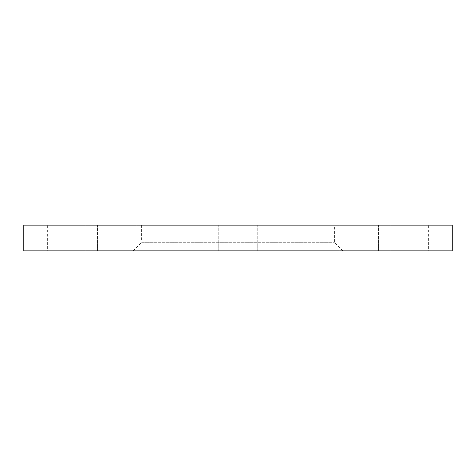 <?xml version="1.0" encoding="UTF-8"?>
<svg xmlns="http://www.w3.org/2000/svg" width="476" height="476" viewBox="0 0 476 476"><rect width="100%" height="100%" fill="white"/><g stroke="black" fill="none" stroke-linecap="round" stroke-linejoin="round"><path stroke-width="0.36" stroke-dasharray="2.38 1.78" d="M238 225.148L257.278 225.148L238 225.148M238 250.852L257.278 250.852L238 250.852M345.54 225.148L378.45 225.148L345.54 225.148M345.54 250.852L378.45 250.852L345.54 250.852M428.638 250.852L390.082 250.852L428.638 250.852L428.638 225.148L390.082 225.148L428.638 225.148M390.082 250.852L390.082 225.148M130.46 225.148L97.55 225.148L130.46 225.148M130.46 250.852L97.55 250.852L130.46 250.852M47.362 250.852L85.918 250.852L47.362 250.852L47.362 225.148L85.918 225.148L47.362 225.148M85.918 250.852L85.918 225.148M334.39 225.148L141.61 225.148L334.39 225.148L334.39 242.284L342.958 250.852L133.042 250.852L342.958 250.852M141.61 225.148L141.61 242.284L334.39 242.284L141.61 242.284L133.042 250.852M23.8 225.148L452.2 225.148M23.8 250.852L452.2 250.852M257.278 250.852L257.278 225.148L257.278 250.852M378.45 250.852L378.45 225.148L378.45 250.852M339.894 250.852L339.894 225.148L339.894 250.852M218.722 250.852L218.722 225.148L218.722 250.852M97.55 250.852L97.55 225.148L97.55 250.852M136.106 250.852L136.106 225.148L136.106 250.852"/><path stroke-width="0.71" d="M452.2 225.148L23.8 225.148L23.8 250.852L452.2 250.852L452.2 225.148"/></g></svg>
